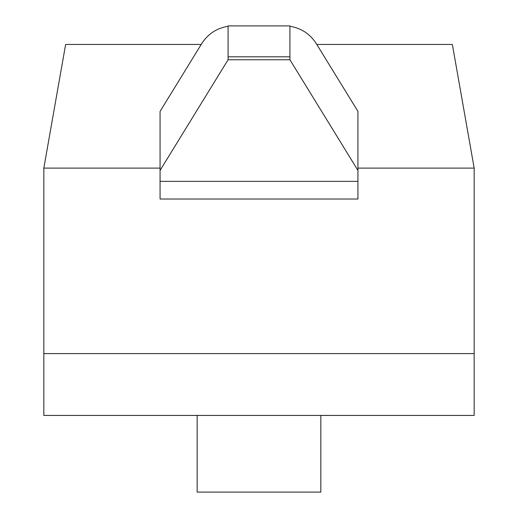 <?xml version="1.0" encoding="UTF-8"?>
<svg xmlns="http://www.w3.org/2000/svg" width="518" height="518" viewBox="0 0 518 518"><rect width="100%" height="100%" fill="white"/><g stroke="black" fill="none" stroke-linecap="round" stroke-linejoin="round"><path stroke-width="0.78" d="M160.068 168.11L43.829 168.11L65.637 44.451L201.211 44.451L201.748 43.57C207.971 33.923 216.751 28.153 228.082 26.276M289.918 26.276C301.249 28.153 310.029 33.923 316.252 43.57L316.789 44.451L452.363 44.451L474.171 168.11L474.171 353.6L43.829 353.6L43.829 168.11M474.171 168.11L357.932 168.11M289.918 56.818L289.918 59.758L357.932 170.422L357.932 199.022L160.068 199.022L160.068 170.422L228.082 59.758L228.082 25.9L289.918 25.9L289.918 56.818L228.082 56.818M316.252 43.57L357.932 111.383L357.932 170.422M201.748 43.57L160.068 111.383L160.068 170.422M320.83 415.43L320.83 492.1L197.17 492.1L197.17 415.43M474.171 353.6L43.829 353.6L43.829 415.43L474.171 415.43L474.171 353.6M357.932 181.352L160.068 181.352M289.918 59.758L228.082 59.758"/></g></svg>
